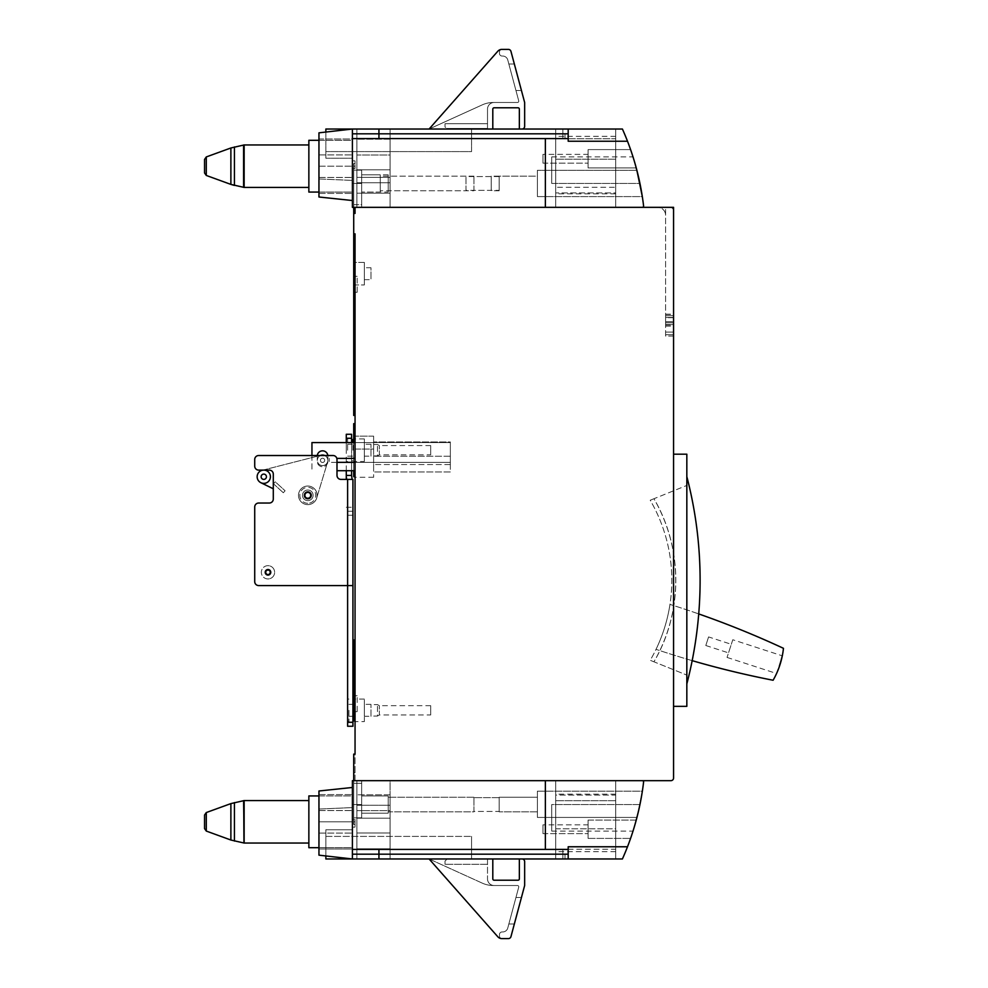 <?xml version="1.0" encoding="UTF-8"?>
<svg xmlns="http://www.w3.org/2000/svg" width="988" height="988" viewBox="0 0 988 988"><rect width="100%" height="100%" fill="white"/><g stroke="black" fill="none" stroke-linecap="round" stroke-linejoin="round"><path stroke-width="0.74" stroke-dasharray="4.94 3.71" d="M378.935 849.421L378.935 854.188L568.186 854.188L352.395 854.188L352.395 849.421L568.186 849.421L568.186 854.188L471.572 854.188L568.186 854.188L565 854.188L568.186 854.188L568.186 849.421L352.395 849.421L352.395 780.668L353.716 780.668L352.395 780.668L353.716 780.668L353.716 804.553L352.395 804.553L353.716 804.553L353.716 819.497L352.395 819.497L352.395 827.117L352.395 819.497L353.716 819.497L353.716 780.668L352.395 780.668L353.716 780.668L353.716 804.553L352.395 804.553L352.395 827.117L352.395 780.668L352.395 819.497L352.395 780.668L352.395 804.553L353.716 804.553L353.716 780.668L545.364 780.668L545.364 849.421L545.364 780.668L545.364 849.421L568.186 849.421L568.186 846.765L568.186 858.967L562.876 858.967L568.186 858.967L565 858.967L568.186 858.967L568.186 846.765L568.186 858.967L568.186 846.765L568.186 858.967L568.186 846.765L627.504 846.765A265.439 265.439 0 0 0 643.583 782.15A1.321 1.321 0 0 0 642.262 780.668L545.364 780.668L642.262 780.668M355.05 276.801L353.716 276.801L353.716 233.872L355.05 233.872L355.05 780.668L353.716 780.668L670.914 780.668A2.655 2.655 0 0 0 673.569 778.013L673.569 209.987A2.655 2.655 0 0 0 670.914 207.332L665.603 207.332L665.603 336.068L673.569 336.068L673.569 209.987A2.655 2.655 0 0 0 670.914 207.332L355.05 207.332L545.364 207.332L545.364 138.579L545.364 207.332L642.262 207.332A1.321 1.321 0 0 0 643.583 205.85A265.439 265.439 0 0 0 622.415 129.033L522.01 129.033L568.186 129.033L568.186 141.235L568.186 138.579L565 138.579L568.186 138.579L568.186 133.812L471.572 133.812L568.186 133.812L471.572 133.812L568.186 133.812L568.186 138.579L352.395 138.579L352.395 207.332L352.395 160.883L352.395 207.332L352.395 160.883L352.395 207.332L353.716 207.332L353.716 170.171L353.716 213.433L353.716 168.503L353.716 207.332L353.716 204.677L353.716 207.332L355.05 207.332L355.05 213.433L355.05 207.332L355.05 213.433L355.05 207.332L355.05 213.433L353.716 213.433L353.716 207.332L355.05 207.332L352.395 207.332L361.682 207.332L353.716 207.332L361.682 207.332L361.682 204.677L361.682 207.332L353.716 207.332M545.364 138.579L471.572 138.579L565 138.579L471.572 138.579L471.572 129.033L487.504 129.033L325.855 129.033L352.395 129.033L352.395 200.527L352.395 129.033L352.395 193.401L352.395 129.033L352.395 177.457L352.395 129.033L352.395 138.579L545.364 138.579L545.364 207.332L642.262 207.332M502.102 49.4L501.842 49.4A5.311 5.311 0 0 0 497.853 51.191L429.101 129.033L482.268 104.864A26.54 26.54 0 0 1 493.247 102.493A26.54 26.54 0 0 0 482.268 104.864A26.54 26.54 0 0 1 493.247 102.493L494.136 102.493A6.632 6.632 0 0 0 487.504 109.125A6.632 6.632 0 0 1 494.136 102.493L493.247 102.493L494.136 102.493A6.632 6.632 0 0 0 487.504 109.125A6.632 6.632 0 0 1 494.136 102.493A6.632 6.632 0 0 0 487.504 109.125A6.632 6.632 0 0 1 494.136 102.493A6.632 6.632 0 0 0 487.504 109.125A6.632 6.632 0 0 1 494.136 102.493L517.428 102.493A1.321 1.321 0 0 0 518.712 100.813L507.77 59.972A5.311 5.311 0 0 0 502.645 56.032L502.645 56.032A5.311 5.311 0 0 1 507.77 59.972L518.712 100.813A1.321 1.321 0 0 1 517.428 102.493L494.136 102.493L517.428 102.493A1.321 1.321 0 0 0 518.712 100.813L507.77 59.972A5.311 5.311 0 0 0 502.645 56.032L502.645 56.032A5.311 5.311 0 0 1 507.77 59.972L518.712 100.813A1.321 1.321 0 0 1 517.428 102.493L494.136 102.493L517.428 102.493A1.321 1.321 0 0 0 518.712 100.813L507.77 59.972A5.311 5.311 0 0 0 502.645 56.032L502.102 56.032A2.655 2.655 0 0 1 499.446 53.377A2.655 2.655 0 0 0 502.102 56.032A2.655 2.655 0 0 1 499.446 53.377A2.655 2.655 0 0 0 502.102 56.032A2.655 2.655 0 0 1 499.446 53.377L499.446 52.055L499.446 53.377A2.655 2.655 0 0 0 502.102 56.032L502.645 56.032A5.311 5.311 0 0 1 507.77 59.972L518.712 100.813A1.321 1.321 0 0 1 517.428 102.493L493.247 102.493A26.54 26.54 0 0 0 482.268 104.864L429.101 129.033L522.01 129.033A2.655 2.655 0 0 0 524.653 126.378L524.653 102.493L510.957 51.364A2.655 2.655 0 0 0 508.4 49.4L502.102 49.4A2.655 2.655 0 0 0 499.446 52.055A2.655 2.655 0 0 1 502.102 49.4A2.655 2.655 0 0 0 499.446 52.055A2.655 2.655 0 0 1 502.102 49.4A2.655 2.655 0 0 0 499.446 52.055A2.655 2.655 0 0 1 502.102 49.4L501.842 49.4A5.311 5.311 0 0 0 497.853 51.191L429.101 129.033L487.504 128.502L446.625 128.502L487.504 128.502L446.625 128.502L487.504 128.502L471.572 129.033L471.572 138.579L568.186 138.579L378.935 138.579L378.935 133.812L568.186 133.812L378.935 133.812L568.186 133.812L568.186 129.033L622.415 129.033A265.439 265.439 0 0 1 627.504 141.235A265.439 265.439 0 0 0 622.415 129.033A265.439 265.439 0 0 1 627.504 141.235L568.186 141.235L627.504 141.235A265.439 265.439 0 0 0 622.415 129.033L568.186 129.033L568.186 141.235L568.186 129.033L568.186 141.235L568.186 129.033L622.415 129.033L352.395 129.033L352.395 158.228L352.395 129.033L352.395 158.228L352.395 129.033L325.855 129.033L352.395 129.033L318.951 132.837L318.951 166.194L352.395 166.194L318.951 166.194L318.951 132.837L318.951 178.952L352.395 180.409L318.951 178.952L318.951 132.837L318.951 197.007L318.951 138.987L318.951 197.007L352.395 200.527M336.994 462.347L329.202 462.347L329.202 458.37L329.202 462.347L329.202 458.37L329.202 462.347L450.343 462.347L450.343 470.708L450.343 442.575L450.343 462.347L355.05 462.347M450.343 464.545L450.343 456.246L450.343 464.545L373.625 464.545L373.625 471.968L373.625 441.969L373.625 464.545L450.343 464.545M450.343 441.969L450.343 456.246L450.343 441.969L373.625 441.969L450.343 441.969M501.842 49.4A5.311 5.311 0 0 0 497.853 51.191A5.311 5.311 0 0 1 501.842 49.4A5.311 5.311 0 0 0 497.853 51.191A5.311 5.311 0 0 1 501.842 49.4A5.311 5.311 0 0 0 497.853 51.191L429.101 129.033L487.504 129.033L487.504 109.125A6.632 6.632 0 0 1 494.136 102.493A6.632 6.632 0 0 0 487.504 109.125L487.504 123.722L445.032 123.722L487.504 123.722L445.032 123.722L487.504 123.722L487.504 109.125L487.504 129.033L519.355 129.033L487.504 129.033L492.802 129.033L492.802 109.125A1.321 1.321 0 0 1 494.136 107.791L518.021 107.791A1.321 1.321 0 0 1 519.355 109.125L519.355 129.033L429.101 129.033L492.802 129.033M445.032 126.909L445.032 123.722L445.032 126.909L445.032 123.722L445.032 126.909L446.625 128.502L445.032 126.909M390.087 129.033L356.903 129.033L356.903 207.332L356.903 129.033L356.903 207.332L356.903 129.033L390.087 129.033L356.903 129.033L390.087 129.033L356.903 129.033L390.087 129.033L390.087 169.812L356.903 169.812L356.903 207.332L356.903 169.812L390.087 169.812L390.087 129.033L390.087 182.743L356.903 182.743L390.087 182.743L390.087 207.332L356.903 207.332L390.087 207.332L390.087 169.812L356.903 169.812L390.087 169.812L390.087 129.033L390.087 182.743L356.903 182.743L390.087 182.743L390.087 207.332L356.903 207.332L390.087 207.332L390.087 169.812L356.903 169.812L390.087 169.812L390.087 129.033M615.697 129.033L555.713 129.033L555.713 207.332L555.713 129.033L555.713 207.332L555.713 129.033L555.713 207.332L555.713 129.033L615.697 129.033L555.713 129.033L615.697 129.033L555.713 129.033L615.697 129.033L615.697 207.332L555.713 207.332L615.697 207.332L615.697 129.033L615.697 207.332L555.713 207.332L615.697 207.332L615.697 129.033L615.697 207.332L555.713 207.332L615.697 207.332L615.697 129.033M429.101 129.033L487.504 129.033L487.504 109.125L487.504 129.033L429.101 129.033L487.504 129.033L429.101 129.033L482.268 104.864L429.101 129.033L497.853 51.191L429.101 129.033L497.853 51.191L429.101 129.033L487.504 129.033L429.101 129.033L487.504 129.033L487.504 109.125L487.504 129.033L325.855 129.033L325.855 158.228L352.395 158.228L325.855 158.228L325.855 129.033L325.855 158.228L352.395 158.228L325.855 158.228L325.855 132.059M515.958 90.538L508.845 63.998L515.958 90.538L508.845 63.998L515.958 90.538L508.845 63.998L515.958 90.538L521.454 90.538L514.34 63.998L521.454 90.538L514.34 63.998L521.454 90.538L514.34 63.998L521.454 90.538L515.958 90.538L521.454 90.538M471.572 129.033L325.855 129.033L471.572 129.033L471.572 151.596L325.855 151.596L471.572 151.596L471.572 129.033L471.572 151.596L325.855 151.596L471.572 151.596L471.572 129.033M519.355 129.033L522.01 129.033M318.951 192.067L352.395 192.067L308.861 192.067L308.861 140.308L308.861 192.067L308.861 140.308L308.861 192.067L308.861 140.308L352.395 140.308L352.395 192.067L352.395 140.308L352.395 192.067L352.395 140.308L352.395 192.067L352.395 140.308L318.951 140.308M352.395 138.987L352.395 154.918L352.395 138.987L318.951 138.987L318.951 154.918L318.951 138.987L352.395 138.987M318.951 847.692L352.395 847.692L308.861 847.692L308.861 795.933L308.861 847.692L308.861 795.933L308.861 847.692L308.861 795.933L352.395 795.933L352.395 847.692L352.395 795.933L352.395 847.692L352.395 795.933L352.395 847.692L352.395 795.933L318.951 795.933M325.855 855.941L325.855 829.772L325.855 858.967L325.855 836.404L471.572 836.404L325.855 836.404L325.855 858.967L325.855 836.404L471.572 836.404L325.855 836.404L325.855 858.967L471.572 858.967L325.855 858.967L471.572 858.967L471.572 836.404L471.572 858.967L471.572 836.404L471.572 858.967L487.504 858.967L325.855 858.967L352.395 858.967L352.395 787.473L352.395 858.967L352.395 794.599L352.395 858.967L352.395 810.543L352.395 858.967L352.395 829.772L352.395 858.967L352.395 829.772L352.395 858.967L352.395 854.188L378.935 854.188L352.395 854.188M352.395 787.473L318.951 790.993L318.951 849.013L318.951 809.049L318.951 833.082L318.951 821.806L352.395 821.806L318.951 821.806L318.951 849.013L352.395 849.013L352.395 833.082L352.395 849.013L318.951 849.013L318.951 790.993L318.951 855.163L318.951 809.049L352.395 807.591L318.951 809.049L318.951 855.163L318.951 821.806L318.951 855.163L352.395 858.967L325.855 858.967L622.415 858.967A265.439 265.439 0 0 0 627.504 846.765A265.439 265.439 0 0 1 622.415 858.967A265.439 265.439 0 0 0 627.504 846.765A265.439 265.439 0 0 1 622.415 858.967A265.439 265.439 0 0 0 627.504 846.765L568.186 846.765L627.504 846.765M492.802 858.967L519.355 858.967L519.355 878.875A1.321 1.321 0 0 1 518.021 880.209L494.136 880.209A1.321 1.321 0 0 1 492.802 878.875L492.802 858.967L429.101 858.967L487.504 858.967L487.504 878.875L487.504 858.967L492.802 858.967L429.101 858.967L487.504 858.967L429.101 858.967L487.504 858.967L487.504 878.875L487.504 858.967L429.101 858.967L487.504 858.967L487.504 878.875L487.504 864.278L445.032 864.278L487.504 864.278L445.032 864.278L487.504 864.278L487.504 878.875L487.504 858.967L429.101 858.967L519.355 858.967L429.101 858.967L497.853 936.809A5.311 5.311 0 0 0 501.842 938.6L502.102 938.6A2.655 2.655 0 0 1 499.446 935.945A2.655 2.655 0 0 0 502.102 938.6A2.655 2.655 0 0 1 499.446 935.945A2.655 2.655 0 0 0 502.102 938.6A2.655 2.655 0 0 1 499.446 935.945A2.655 2.655 0 0 0 502.102 938.6L508.4 938.6A2.655 2.655 0 0 0 510.957 936.636L524.653 885.507L524.653 861.622A2.655 2.655 0 0 0 522.01 858.967L429.101 858.967L482.268 883.136A26.54 26.54 0 0 0 493.247 885.507L517.428 885.507A1.321 1.321 0 0 1 518.712 887.187L507.77 928.028A5.311 5.311 0 0 1 502.645 931.968L502.102 931.968A2.655 2.655 0 0 0 499.446 934.623L499.446 935.945L499.446 934.623A2.655 2.655 0 0 1 502.102 931.968A2.655 2.655 0 0 0 499.446 934.623A2.655 2.655 0 0 1 502.102 931.968A2.655 2.655 0 0 0 499.446 934.623A2.655 2.655 0 0 1 502.102 931.968L502.645 931.968A5.311 5.311 0 0 0 507.77 928.028L518.712 887.187A1.321 1.321 0 0 0 517.428 885.507L494.136 885.507L517.428 885.507A1.321 1.321 0 0 1 518.712 887.187A1.321 1.321 0 0 0 517.428 885.507L494.136 885.507A6.632 6.632 0 0 1 487.504 878.875A6.632 6.632 0 0 0 494.136 885.507A6.632 6.632 0 0 1 487.504 878.875A6.632 6.632 0 0 0 494.136 885.507A6.632 6.632 0 0 1 487.504 878.875A6.632 6.632 0 0 0 494.136 885.507L493.247 885.507L494.136 885.507A6.632 6.632 0 0 1 487.504 878.875A6.632 6.632 0 0 0 494.136 885.507A6.632 6.632 0 0 1 487.504 878.875A6.632 6.632 0 0 0 494.136 885.507L493.247 885.507A26.54 26.54 0 0 1 482.268 883.136A26.54 26.54 0 0 0 493.247 885.507A26.54 26.54 0 0 1 482.268 883.136L429.101 858.967L497.853 936.809A5.311 5.311 0 0 0 501.842 938.6L502.102 938.6M445.032 861.091L446.625 859.498L445.032 861.091L446.625 859.498L445.032 861.091L445.032 864.278L445.032 861.091M390.087 858.967L356.903 858.967L356.903 780.668L356.903 858.967L356.903 780.668L356.903 858.967L390.087 858.967L356.903 858.967L390.087 858.967L356.903 858.967L390.087 858.967L390.087 818.188L356.903 818.188L356.903 780.668L356.903 818.188L390.087 818.188L390.087 858.967L390.087 805.257L356.903 805.257L390.087 805.257L390.087 780.668L356.903 780.668L390.087 780.668L390.087 818.188L356.903 818.188L390.087 818.188L390.087 858.967L390.087 805.257L356.903 805.257L390.087 805.257L390.087 780.668L356.903 780.668L390.087 780.668L390.087 818.188L356.903 818.188L390.087 818.188L390.087 858.967M615.697 858.967L555.713 858.967L555.713 780.668L555.713 858.967L555.713 780.668L555.713 858.967L555.713 780.668L555.713 858.967L615.697 858.967L555.713 858.967L615.697 858.967L555.713 858.967L615.697 858.967L615.697 780.668L555.713 780.668L615.697 780.668L615.697 858.967L615.697 780.668L555.713 780.668L615.697 780.668L615.697 858.967L615.697 780.668L555.713 780.668L615.697 780.668L615.697 858.967M522.01 858.967L519.355 858.967M515.958 897.462L508.845 924.002L515.958 897.462L508.845 924.002L515.958 897.462L508.845 924.002L515.958 897.462L521.454 897.462L514.34 924.002L521.454 897.462L514.34 924.002L521.454 897.462L514.34 924.002L521.454 897.462L515.958 897.462L521.454 897.462M518.712 887.187L507.77 928.028L518.712 887.187A1.321 1.321 0 0 0 517.428 885.507A1.321 1.321 0 0 1 518.712 887.187L507.77 928.028A5.311 5.311 0 0 1 502.645 931.968A5.311 5.311 0 0 0 507.77 928.028L518.712 887.187M502.645 931.968L502.645 931.968A5.311 5.311 0 0 0 507.77 928.028A5.311 5.311 0 0 1 502.645 931.968L502.645 931.968M692.18 660.651A925.633 925.633 0 0 1 656.032 649.338A925.633 925.633 0 0 0 773.098 680.25A81.288 81.288 0 0 0 783.459 648.313A926.88 926.88 0 0 0 669.975 604.409A159.019 159.019 0 0 1 656.032 649.338A159.019 159.019 0 0 0 669.975 604.409A926.88 926.88 0 0 1 698.726 613.931M779.94 664.813L776.568 673.495L782.298 655.822L732.787 639.755L727.045 657.428L732.787 639.755M686.833 706.346L686.833 454.184L673.569 454.184L673.569 706.346L686.833 706.346M686.833 683.918L686.833 476.611L686.833 683.918A411.416 411.416 0 0 0 686.833 476.611A411.416 411.416 0 0 1 686.833 683.918A411.416 411.416 0 0 0 686.833 476.611M653.945 498.73L650.215 500.237A159.019 159.019 0 0 1 650.215 660.293L653.945 661.799A163.008 163.008 0 0 0 653.945 498.73L650.215 500.237A159.019 159.019 0 0 1 650.215 660.293L653.945 661.799A163.008 163.008 0 0 0 653.945 498.73L686.833 485.441L653.945 498.73C683.029 548.007 682.955 612.696 653.945 661.799L686.833 675.088L653.945 661.799C683.029 612.523 682.955 547.834 653.945 498.73M373.625 436.14L373.625 449.083L373.625 436.14L355.05 436.14L355.05 449.083L355.05 436.14L373.625 436.14M373.625 449.083L373.625 477.278L373.625 449.083L355.05 449.083L355.05 477.278L355.05 449.083L373.625 449.083M355.05 423.654L355.05 476.747L355.05 423.654M355.05 696.182L353.716 696.182L353.716 639.989L355.05 639.989L355.05 719.622L355.05 639.989L355.05 719.622L355.05 639.989L353.716 639.989L353.716 719.622L353.716 711.199L355.05 711.656L355.05 695.725L355.05 711.199M353.716 780.668L353.716 772.702L355.05 772.702L353.716 772.702L353.716 754.128L355.05 754.128L353.716 754.128L353.716 780.668L361.682 780.668L353.716 780.668L361.682 780.668L361.682 817.829L361.682 780.668L361.682 804.553L361.682 780.668L353.716 780.668L353.716 817.829L353.716 772.702L355.05 772.702L353.716 772.702L353.716 819.497L352.395 819.497L353.716 819.497L353.716 772.702L355.05 772.702L353.716 772.702L353.716 780.668L355.05 780.668L355.05 754.128L353.716 754.128L353.716 780.668L545.364 780.668M355.05 291.818L355.05 415.429L355.05 291.818L353.716 291.818L353.716 415.429L353.716 368.191L353.716 415.429L353.716 368.191L353.716 415.429L355.05 415.429M355.05 721.611L355.05 699.047L355.05 721.611L364.337 721.611L364.337 699.047L364.337 721.611M353.716 262.413L353.716 284.976L353.716 262.413L353.716 284.976L353.716 262.413L364.337 262.413L364.337 284.976L364.337 262.413L364.337 284.976L364.337 262.413L353.716 262.413M353.716 276.801L353.716 291.818M353.716 166.206L353.716 183.447L353.716 163.539L353.716 166.206L355.05 166.206L355.05 160.883L355.05 168.503L355.05 163.539L355.05 166.206L353.716 166.206M353.716 233.872L355.05 233.872L353.716 233.872L353.716 213.433L355.05 213.433L353.716 213.433M353.716 204.677L353.716 170.171L353.716 204.677L361.682 204.677L361.682 170.171L361.682 207.332L361.682 170.171L361.682 204.677L353.716 204.677M355.05 719.622L353.716 719.622L355.05 719.622L353.716 719.622L355.05 719.622L353.716 719.622L353.716 639.989L353.716 719.622L353.716 639.989L355.05 639.989M352.395 183.447L353.716 183.447L352.395 183.447M352.395 168.503L355.05 168.503L355.05 160.883L355.05 168.503L352.395 168.503M355.05 819.497L355.05 827.117L355.05 819.497L355.05 827.117L355.05 819.497L353.716 819.497L355.05 819.497M565 854.188L565 858.967L565 854.188M565 138.579L565 133.812L565 138.579M378.935 858.967L378.935 854.188L568.186 854.188L471.572 854.188L568.186 854.188L568.186 858.967M562.876 854.188L562.876 858.967L562.876 854.188L471.572 854.188L568.186 854.188L562.876 854.188L562.876 849.421L471.572 849.421L562.876 849.421L562.876 854.188M636.247 820.089L630.579 838.404L636.247 820.089L630.579 838.404L636.247 820.089L588.095 820.089L588.095 838.404L588.095 820.089L588.095 838.404L588.095 820.089L636.247 820.089M642.361 791.153L636.951 817.434L642.361 791.153L636.951 817.434L642.361 791.153L537.398 791.153L537.398 817.434L537.398 791.153L537.398 817.434L537.398 791.153L642.361 791.153M639.952 804.553L633.012 831.106L639.952 804.553L633.012 831.106L639.952 804.553L633.012 831.106L639.952 804.553L551.736 804.553L551.736 831.106L551.736 804.553L551.736 831.106L551.736 804.553L639.952 804.553L551.736 804.553L551.736 831.106L551.736 804.553M673.569 454.184L673.569 706.346M673.569 336.068L665.603 336.068L665.603 207.332L673.569 207.332L673.569 334.734L665.603 334.734L673.569 334.734L673.569 332.091L673.569 334.734L665.603 334.734L673.569 334.734L673.569 209.987A2.655 2.655 0 0 0 670.914 207.332L657.638 207.332A7.966 7.966 0 0 1 665.603 215.298A7.966 7.966 0 0 0 657.638 207.332M355.05 207.332L545.364 207.332M630.579 149.596L636.247 167.911L630.579 149.596L636.247 167.911L630.579 149.596L588.095 149.596L588.095 167.911L588.095 149.596L588.095 167.911L588.095 149.596L630.579 149.596M551.736 183.447L639.952 183.447L551.736 183.447L551.736 156.894L551.736 183.447L551.736 156.894L551.736 183.447L551.736 156.894L551.736 183.447L639.952 183.447L636.877 170.307L537.398 170.307L636.877 170.307L642.324 196.587L537.398 196.587L537.398 170.307L537.398 196.587L537.398 170.307L537.398 196.587L642.324 196.587L636.877 170.307L639.952 183.447L633.012 156.894L639.952 183.447L633.012 156.894L639.952 183.447L633.012 156.894L636.865 170.232M352.395 849.421L545.364 849.421M378.935 129.033L378.935 133.812L352.395 133.812M378.935 138.579L352.395 138.579M471.572 138.579L471.572 133.812L471.572 138.579M471.572 133.812L562.876 133.812L562.876 129.033L562.876 133.812L471.572 133.812L568.186 133.812L562.876 133.812L562.876 129.033L562.876 133.812L471.572 133.812M568.186 133.812L568.186 129.033L568.186 133.812L568.186 129.033L568.186 133.812L562.876 133.812L568.186 133.812L568.186 138.579M562.876 138.579L562.876 133.812L562.876 138.579M568.186 849.421L562.876 849.421L568.186 849.421L568.186 854.188M627.504 141.235L568.186 141.235L627.504 141.235L568.186 141.235L627.504 141.235L568.186 141.235L568.186 129.033M551.736 156.894L633.012 156.894M499.175 176.148L499.175 190.746L499.175 176.148L537.398 176.148L537.398 190.746L537.398 176.148L537.398 190.746L537.398 176.148L491.209 176.148L491.209 190.746L491.209 176.148M537.398 797.254L537.398 811.852L537.398 797.254L537.398 811.852L537.398 797.254L499.175 797.254L499.175 811.852L499.175 797.254L499.175 811.852L499.175 797.254L537.398 797.254M588.095 154.375L588.095 163.144L588.095 154.375L588.095 163.144L588.095 154.375L542.968 154.375L542.968 163.144L542.968 154.375L588.095 154.375M588.095 824.856L588.095 833.625L588.095 824.856L588.095 833.625L588.095 824.856L542.968 824.856L542.968 833.625L542.968 824.856L588.095 824.856M542.968 824.856L542.968 833.625L542.968 824.856M542.968 154.375L542.968 163.144L542.968 154.375M555.713 187.275L555.713 136.307L555.713 187.275L615.697 187.275L615.697 192.944L615.697 159.179L615.697 193.833L615.697 136.307L615.697 187.275L555.713 187.275M555.713 138.777L555.713 159.179L555.713 136.307L555.713 138.777L615.697 138.777L615.697 136.307L615.697 159.179L615.697 136.307L615.697 138.777L555.713 138.777M555.713 192.944L555.713 193.833L555.713 192.944L615.697 192.944L615.697 193.833L615.697 192.944L555.713 192.944M555.713 828.821L555.713 794.167L555.713 828.821L615.697 828.821L615.697 849.223L615.697 800.725L615.697 851.693L615.697 794.167L615.697 828.821L555.713 828.821M555.713 795.056L555.713 800.725L555.713 794.167L555.713 795.056L615.697 795.056L615.697 794.167L615.697 800.725L615.697 794.167L615.697 795.056L555.713 795.056M555.713 849.223L555.713 851.693L555.713 849.223L615.697 849.223L615.697 851.693L615.697 849.223L555.713 849.223M390.087 193.166L356.903 193.166L356.903 139.209L356.903 193.166L390.087 193.166L390.087 177.358L390.087 193.166L356.903 193.166L390.087 193.166L390.087 177.358L356.903 177.358L356.903 139.209L356.903 177.358L390.087 177.358L390.087 155.017L390.087 193.166L356.903 193.166L390.087 193.166L390.087 177.358L356.903 177.358L390.087 177.358L390.087 155.017L356.903 155.017L356.903 139.209L356.903 155.017L390.087 155.017L390.087 139.209L390.087 193.166M390.087 139.209L356.903 139.209L390.087 139.209L390.087 155.017L356.903 155.017L390.087 155.017L390.087 139.209L356.903 139.209L390.087 139.209L390.087 177.358L356.903 177.358L390.087 177.358L390.087 155.017L356.903 155.017L390.087 155.017L390.087 139.209L356.903 139.209L390.087 139.209M390.087 182.743L356.903 182.743L390.087 182.743L390.087 207.332L356.903 207.332L390.087 207.332L390.087 182.743M390.087 848.791L356.903 848.791L356.903 794.834L356.903 848.791L390.087 848.791L390.087 832.983L390.087 848.791L356.903 848.791L390.087 848.791L390.087 832.983L356.903 832.983L356.903 794.834L356.903 832.983L390.087 832.983L390.087 810.642L390.087 848.791L356.903 848.791L390.087 848.791L390.087 832.983L356.903 832.983L390.087 832.983L390.087 810.642L356.903 810.642L356.903 794.834L356.903 810.642L390.087 810.642L390.087 794.834L390.087 848.791M390.087 794.834L356.903 794.834L390.087 794.834L390.087 810.642L356.903 810.642L390.087 810.642L390.087 794.834L356.903 794.834L390.087 794.834L390.087 832.983L356.903 832.983L390.087 832.983L390.087 810.642L356.903 810.642L390.087 810.642L390.087 794.834L356.903 794.834L390.087 794.834M390.087 818.188L390.087 805.257L356.903 805.257L390.087 805.257L390.087 780.668L356.903 780.668L390.087 780.668L390.087 818.188M352.395 160.883L355.05 160.883L352.395 160.883M352.395 827.117L355.05 827.117L352.395 827.117M353.716 819.497L353.716 824.461L353.716 819.497M355.05 821.794L353.716 821.794L355.05 821.794M355.05 772.702L353.716 772.702L355.05 772.702M353.716 804.553L353.716 817.829L353.716 804.553L361.682 804.553L361.682 817.829L361.682 804.553L353.716 804.553M355.05 368.191L353.716 368.191L355.05 368.191M353.716 442.575L353.716 470.708M353.716 476.747L353.716 423.654M353.716 461.482L353.716 438.919L353.716 461.482L364.337 461.482L364.337 438.919L364.337 461.482M353.716 696.182L353.716 711.199M357.174 291.818L357.174 276.344L357.174 291.818M357.174 711.199L357.174 695.725L357.174 711.199M388.222 174.814L361.682 174.814L361.682 192.067L361.682 174.814L361.682 192.067L361.682 174.814L380.269 174.814L380.269 192.067L361.682 192.067L388.222 192.067L388.222 174.814L388.222 192.067M361.682 813.186L361.682 795.933L361.682 813.186L361.682 795.933L361.682 813.186L388.222 813.186L388.222 795.933L388.222 813.186L388.222 795.933L388.222 813.186L361.682 813.186M380.269 192.067L380.269 174.814M499.175 190.746L491.209 190.746M491.209 190.351L491.209 176.543L491.209 190.351L466.003 190.351L466.003 176.543L466.003 190.351M466.003 190.746L466.003 176.148L466.003 190.746L380.269 190.746L380.269 176.148L380.269 190.746M537.398 811.852L499.175 811.852L537.398 811.852M499.175 811.457L499.175 797.649L499.175 811.457L473.956 811.457L473.956 797.649L473.956 811.457L473.956 797.649L473.956 811.457L499.175 811.457L499.175 797.649L499.175 811.457M473.956 811.852L473.956 797.254L473.956 811.852L388.222 811.852L388.222 797.254L388.222 811.852L388.222 797.254L388.222 811.852L473.956 811.852L473.956 797.254L473.956 811.852M499.175 190.351L499.175 176.543L499.175 190.351L473.956 190.351L473.956 176.543L473.956 190.351M473.956 190.746L473.956 176.148L473.956 190.746L388.222 190.746L388.222 176.148L388.222 190.746M430.694 714.979L430.694 705.679L430.694 714.979L379.33 714.979L379.33 705.679L379.33 714.979L377.49 716.041L377.49 704.617L377.49 716.041L370.969 716.041L370.969 704.617L370.969 716.041M370.969 716.3L370.969 704.358L370.969 716.3L364.337 716.3L364.337 704.358L364.337 716.3M430.694 454.851L430.694 445.563L430.694 454.851L379.33 454.851L379.33 445.563L379.33 454.851L377.49 455.913L377.49 444.501L377.49 455.913L370.969 455.913L370.969 444.501L370.969 455.913M370.969 456.172L370.969 444.23L370.969 456.172L364.337 456.172L364.337 444.23L364.337 456.172M450.343 471.968L373.625 471.968L450.343 471.968M450.343 456.246L373.625 456.246L450.343 456.246M708.581 636.927L705.803 645.51L708.581 636.927L731.305 644.3L728.527 652.883L731.305 644.3M665.603 332.091L673.569 332.091L665.603 332.091M673.569 322.792L673.569 317.481L673.569 322.792L665.603 322.792L665.603 324.595L673.569 324.595L673.569 326.114L673.569 324.595L665.603 324.595L665.603 322.792L673.569 322.792L665.603 322.792L665.603 317.481L665.603 322.792L673.569 322.792M665.603 317.481L673.569 317.481L673.569 315.691L673.569 317.481L665.603 317.481L665.603 315.691L665.603 317.481L673.569 317.481L665.603 317.481M665.603 315.691L673.569 315.691L673.569 314.172L673.569 315.691L665.603 315.691L665.603 314.172L665.603 315.691M665.603 324.595L665.603 326.114L665.603 324.595M665.603 317.716L665.603 321.693L665.603 314.394L665.603 317.716L673.569 317.716L673.569 325.015L673.569 314.394L673.569 317.716L665.603 317.716M665.603 321.693L665.603 325.015L665.603 321.693L673.569 321.693L665.603 321.693M318.951 154.918L352.395 154.918L318.951 154.918M318.951 166.194L352.395 166.194L318.951 166.194M318.951 193.401L352.395 193.401L318.951 193.401M318.951 177.457L352.395 177.457L318.951 177.457M318.951 821.806L352.395 821.806L318.951 821.806M318.951 833.082L352.395 833.082L318.951 833.082M318.951 810.543L352.395 810.543L318.951 810.543M318.951 794.599L352.395 794.599L318.951 794.599M318.951 849.013L352.395 849.013L318.951 849.013M204.541 828.574L204.541 815.038L206.294 812.544L230.883 803.602L230.883 840.022L230.883 803.602L230.883 840.022L230.883 803.602L243.591 800.638L243.591 842.986L243.591 800.638L243.591 842.986L243.591 800.638L230.883 803.602L206.294 812.544L206.294 831.069L206.294 812.544L206.294 831.069L206.294 812.544L204.541 815.038L204.541 828.574L204.541 815.038M308.861 800.576L308.861 843.048L308.861 800.576L308.861 843.048L308.861 800.576L308.861 843.048L308.861 800.576L244.147 800.576L308.861 800.576M204.541 172.962L204.541 159.426L206.294 156.931L230.883 147.978L230.883 184.398L230.883 147.978L230.883 184.398L230.883 147.978L206.294 156.931L206.294 175.456L206.294 156.931L206.294 175.456L206.294 156.931L204.541 159.426L204.541 172.962L204.541 159.426M308.861 144.952L308.861 187.424L308.861 144.952L308.861 187.424L308.861 144.952L308.861 187.424L308.861 144.952L244.147 144.952L308.861 144.952M234.44 146.965L243.591 145.014L243.591 187.362L243.591 145.014L243.591 187.362L243.591 145.014L234.44 146.965L234.44 185.423L234.44 146.965L234.44 185.423L234.44 146.965L234.44 185.423L243.591 187.362L243.591 145.014M308.861 795.933L352.395 795.933M308.861 140.308L352.395 140.308M497.853 936.809L429.101 858.967L497.853 936.809A5.311 5.311 0 0 0 501.842 938.6A5.311 5.311 0 0 1 497.853 936.809A5.311 5.311 0 0 0 501.842 938.6A5.311 5.311 0 0 1 497.853 936.809A5.311 5.311 0 0 0 501.842 938.6M429.101 858.967L482.268 883.136L429.101 858.967M325.855 829.772L352.395 829.772L325.855 829.772L352.395 829.772L325.855 829.772L325.855 858.967L325.855 829.772M336.994 470.708L355.05 470.708M317.284 455.517A5.311 5.311 0 0 0 317.247 456.11L317.247 461.421A5.311 5.311 0 0 0 322.557 466.731A5.311 5.311 0 0 0 327.868 461.421L327.868 456.11A5.311 5.311 0 0 0 322.557 450.8A5.311 5.311 0 0 0 317.247 456.11L317.247 461.421A5.311 5.311 0 0 0 322.557 466.731A5.311 5.311 0 0 0 327.868 461.421L327.868 456.11A5.311 5.311 0 0 0 327.831 455.517M311.949 455.517L311.949 470.708L311.949 442.575L450.343 442.575L355.05 442.575M355.05 458.37L336.834 458.37M364.337 267.723L364.337 279.666L364.337 267.723L370.969 267.723L370.969 279.666L370.969 267.723L370.969 279.666L370.969 267.723L364.337 267.723L364.337 279.666L364.337 267.723M307.799 504.621A9.287 9.287 0 0 1 299.759 490.678A9.287 9.287 0 0 1 315.851 490.678A9.287 9.287 0 0 1 303.711 503.67A9.287 9.287 0 0 1 299.253 491.703A9.287 9.287 0 0 1 310.973 486.59A9.287 9.287 0 0 1 307.799 504.621A9.287 9.287 0 0 1 299.759 490.678A9.287 9.287 0 0 1 315.851 490.678A9.287 9.287 0 0 1 307.799 504.621A9.287 9.287 0 0 1 299.759 490.678A9.287 9.287 0 0 1 315.851 490.678A9.287 9.287 0 0 1 307.799 504.621M307.799 500.632A5.311 5.311 0 0 1 303.205 492.679A5.311 5.311 0 0 1 312.393 492.679A5.311 5.311 0 0 1 307.799 500.632A5.311 5.311 0 0 0 313.11 495.321A5.311 5.311 0 0 0 307.799 490.023A5.311 5.311 0 0 0 302.489 495.321A5.311 5.311 0 0 0 307.799 500.632A5.311 5.311 0 0 1 303.205 492.679A5.311 5.311 0 0 1 312.393 492.679A5.311 5.311 0 0 1 307.799 500.632A5.311 5.311 0 0 1 303.205 492.679A5.311 5.311 0 0 1 312.393 492.679A5.311 5.311 0 0 1 307.799 500.632M307.799 498.779A3.446 3.446 0 0 1 304.81 493.605A3.446 3.446 0 0 1 310.788 493.605A3.446 3.446 0 0 1 307.799 498.779M267.983 575.09A2.791 2.791 0 0 1 265.574 570.903A2.791 2.791 0 0 1 270.403 570.903A2.791 2.791 0 0 1 267.983 575.09M352.926 710.323L352.926 720.944L352.926 710.323M352.926 722.277L352.926 726.254L347.615 726.254L347.615 722.277L352.926 722.277L352.926 479.402L340.984 479.402A3.977 3.977 0 0 1 336.994 475.426L336.994 459.494A3.977 3.977 0 0 0 333.018 455.517L258.695 455.517A3.977 3.977 0 0 0 254.719 459.494L254.719 466.126A3.977 3.977 0 0 0 258.695 470.115L269.316 470.115A3.977 3.977 0 0 1 273.293 474.092L273.293 499.039A3.977 3.977 0 0 1 269.316 503.028L258.695 503.028A3.977 3.977 0 0 0 254.719 507.005L254.719 581.599A3.977 3.977 0 0 0 258.695 585.575L352.926 585.575M267.983 565.667A6.632 6.632 0 0 0 261.351 572.299A6.632 6.632 0 0 0 267.983 578.943A6.632 6.632 0 0 0 274.627 572.299A6.632 6.632 0 0 0 267.983 565.667M347.615 585.575L347.615 722.277M346.282 450.207L346.282 438.919L346.282 450.207M346.282 470.708L346.282 442.575M351.592 438.264L351.592 434.275L346.282 434.275L346.282 438.264L351.592 438.264L351.592 475.426M346.282 479.402L346.282 438.264M351.592 450.207L351.592 439.586L351.592 450.207M351.592 470.708L351.592 442.575M352.926 511.253L346.282 511.253L352.926 511.253M347.615 710.323L347.615 721.611L347.615 710.323M352.926 442.575L352.926 439.586M352.926 450.207L352.926 444.23L352.926 450.207M347.615 450.207L347.615 438.919L347.615 450.207M354.247 720.944L354.247 719.622M354.247 710.323L354.247 716.3L354.247 710.323M348.937 710.323L348.937 721.611L348.937 710.323M267.983 578.943A6.632 6.632 0 0 1 262.24 568.989A6.632 6.632 0 0 1 273.738 568.989A6.632 6.632 0 0 1 267.983 578.943M322.557 465.595A5.236 5.236 0 0 1 318.025 457.74A5.236 5.236 0 0 1 327.102 457.74A5.236 5.236 0 0 1 322.557 465.595A5.236 5.236 0 0 1 318.025 457.74A5.236 5.236 0 0 1 327.102 457.74A5.236 5.236 0 0 1 322.557 465.595M273.293 488.788L260.869 482.712A6.632 6.632 0 0 0 263.784 483.379A6.632 6.632 0 0 1 258.041 473.425A6.632 6.632 0 0 1 269.526 473.425A6.632 6.632 0 0 1 260.869 482.712M262.141 470.313A6.632 6.632 0 0 1 270.366 475.92A6.632 6.632 0 0 1 263.784 483.379A6.632 6.632 0 0 0 270.366 475.92A6.632 6.632 0 0 0 262.141 470.313L321.248 455.209A5.311 5.311 0 0 1 327.646 461.902L316.691 498.026L327.646 461.902A5.311 5.311 0 0 0 324.731 455.517M307.799 503.287A7.966 7.966 0 0 1 300.908 491.345A7.966 7.966 0 0 1 314.69 491.345A7.966 7.966 0 0 1 307.799 503.287M262.944 470.115L320.087 455.517M322.557 462.483A2.124 2.124 0 0 1 320.717 459.296A2.124 2.124 0 0 1 324.397 459.296A2.124 2.124 0 0 1 322.557 462.483A2.124 2.124 0 0 1 320.717 459.296A2.124 2.124 0 0 1 324.397 459.296A2.124 2.124 0 0 1 322.557 462.483M283.309 492.753L273.503 483.811L275.294 481.848L285.1 490.789L283.309 492.753L273.503 483.811L275.294 481.848L285.1 490.789L283.309 492.753M263.784 479.402A2.655 2.655 0 0 1 261.487 475.426A2.655 2.655 0 0 1 266.081 475.426A2.655 2.655 0 0 1 263.784 479.402A2.655 2.655 0 0 1 261.487 475.426A2.655 2.655 0 0 1 266.081 475.426A2.655 2.655 0 0 1 263.784 479.402A2.655 2.655 0 0 1 261.487 475.426A2.655 2.655 0 0 1 266.081 475.426A2.655 2.655 0 0 1 263.784 479.402M615.697 159.179L555.713 159.179L615.697 159.179M615.697 800.725L555.713 800.725L615.697 800.725M361.682 183.447L353.716 183.447L361.682 183.447M361.682 783.323L353.716 783.323L361.682 783.323M206.294 812.544L206.294 831.069L234.44 841.035L234.44 802.577M244.147 843.048L308.861 843.048L244.147 843.048L244.147 800.576M244.147 187.424L308.861 187.424L244.147 187.424L244.147 144.952M206.294 831.069L230.883 840.022L230.883 803.602M230.883 840.022L243.591 842.986L243.591 800.638M206.294 175.456L230.883 184.398L206.294 175.456L206.294 156.931M230.883 184.398L230.883 147.978M346.282 507.276L351.592 507.276M347.615 515.23L352.926 515.23M318.951 855.163L352.395 858.967M318.951 132.837L352.395 129.033M551.736 831.106L633.012 831.106M537.398 817.434L636.951 817.434L537.398 817.434M588.095 167.911L636.247 167.911L588.095 167.911M588.095 838.404L630.579 838.404L588.095 838.404M542.968 163.144L588.095 163.144L542.968 163.144M542.968 833.625L588.095 833.625L542.968 833.625M615.697 136.307L555.713 136.307M615.697 193.833L555.713 193.833M615.697 794.167L555.713 794.167M615.697 851.693L555.713 851.693M355.05 824.461L353.716 824.461L355.05 824.461M355.05 163.539L353.716 163.539L355.05 163.539M357.174 276.344L353.716 276.344L357.174 276.344M357.174 292.275L353.716 292.275L357.174 292.275M357.174 695.725L355.05 695.725L357.174 695.725M357.174 711.656L355.05 711.656L357.174 711.656M361.682 170.171L353.716 170.171L361.682 170.171M361.682 817.829L353.716 817.829L361.682 817.829M491.209 176.543L466.003 176.543M466.003 176.148L380.269 176.148M499.175 797.649L473.956 797.649L499.175 797.649M473.956 797.254L388.222 797.254L473.956 797.254M388.222 795.933L361.682 795.933L388.222 795.933M499.175 176.543L473.956 176.543M473.956 176.148L388.222 176.148M430.694 705.679L379.33 705.679L377.49 704.617L370.969 704.617M370.969 704.358L364.337 704.358M364.337 699.047L355.05 699.047M430.694 445.563L379.33 445.563L377.49 444.501L370.969 444.501M370.969 444.23L364.337 444.23M364.337 438.919L353.716 438.919M373.625 477.278L355.05 477.278M727.045 657.428L776.568 673.495M705.803 645.51L728.527 652.883M665.603 314.172L673.569 314.172M665.603 326.114L673.569 326.114M665.603 325.015L673.569 325.015M665.603 314.394L673.569 314.394M234.44 841.035L243.591 842.986M308.861 847.692L352.395 847.692M234.44 185.423L243.591 187.362M308.861 192.067L352.395 192.067M508.845 924.002L514.34 924.002M508.845 63.998L514.34 63.998M353.716 284.976L364.337 284.976L353.716 284.976M364.337 279.666L370.969 279.666L364.337 279.666M351.592 460.816L352.926 460.816M346.282 461.482L347.615 461.482M346.282 438.919L347.615 438.919M347.615 456.172L352.926 456.172M347.615 444.23L352.926 444.23M347.615 721.611L348.937 721.611M347.615 699.047L348.937 699.047M348.937 716.3L354.247 716.3M348.937 704.358L354.247 704.358"/><path stroke-width="1.48" d="M545.364 780.668L545.364 849.421L352.395 849.421L352.395 780.668L670.914 780.668A2.655 2.655 0 0 0 673.569 778.013L673.569 209.987A2.655 2.655 0 0 0 670.914 207.332L355.05 207.332L355.05 213.433L353.716 213.433L353.716 415.429L355.05 415.429M642.262 780.668A1.321 1.321 0 0 1 643.583 782.15A265.439 265.439 0 0 1 627.504 846.765L568.186 846.765L568.186 849.421L545.364 849.421M355.05 207.332L352.395 207.332L352.395 138.579L568.186 138.579L568.186 133.812L352.395 133.812L352.395 129.033L325.855 129.033L325.855 132.059M545.364 138.579L545.364 207.332M642.262 207.332A1.321 1.321 0 0 0 643.583 205.85A265.439 265.439 0 0 0 627.504 141.235L568.186 141.235L568.186 138.579M627.504 141.235A265.439 265.439 0 0 0 622.415 129.033L352.395 129.033L318.951 132.837L318.951 197.007L352.395 200.527M352.395 138.579L352.395 133.812M627.504 846.765A265.439 265.439 0 0 1 622.415 858.967L352.395 858.967L352.395 849.421M325.855 855.941L325.855 858.967L352.395 858.967L318.951 855.163L318.951 790.993L352.395 787.473M692.18 660.651A925.633 925.633 0 0 0 773.098 680.25A81.288 81.288 0 0 0 783.459 648.313A926.88 926.88 0 0 0 698.726 613.931M782.298 655.822L779.94 664.813M673.569 706.346L686.833 706.346L686.833 454.184L673.569 454.184M353.716 233.872L355.05 233.872L355.05 754.128L353.716 754.128L353.716 780.668M353.716 207.332L353.716 213.433M355.05 711.199L353.716 711.199L353.716 719.622L355.05 719.622M355.05 696.182L353.716 696.182L353.716 639.989L355.05 639.989M355.05 291.818L353.716 291.818M355.05 276.801L353.716 276.801M568.186 849.421L568.186 858.967M568.186 854.188L352.395 854.188M673.569 336.068L673.569 207.332L657.638 207.332M639.952 183.447L642.324 196.587L636.865 170.232M568.186 133.812L568.186 129.033M355.05 423.654L353.716 423.654L353.716 442.575M353.716 470.708L353.716 476.747L355.05 476.747M353.716 711.199L353.716 696.182M686.833 683.918A411.416 411.416 0 0 0 686.833 476.611M206.294 812.544L206.294 831.069L204.541 828.574L204.541 815.038L204.541 828.574L204.541 815.038L206.294 812.544L230.883 803.602L230.883 840.022L244.147 843.048L308.861 843.048M308.861 800.576L244.147 800.576L230.883 803.602M318.951 795.933L308.861 795.933L308.861 847.692L318.951 847.692M206.294 156.931L206.294 175.456L204.541 172.962L204.541 159.426L204.541 172.962L204.541 159.426L206.294 156.931L230.883 147.978L230.883 184.398L244.147 187.424L308.861 187.424M230.883 147.978L244.147 144.952L308.861 144.952M318.951 140.308L308.861 140.308L308.861 192.067L318.951 192.067M244.147 144.952L244.147 187.424M497.853 936.809L429.101 858.967L497.853 936.809A5.311 5.311 0 0 0 501.842 938.6L508.4 938.6A2.655 2.655 0 0 0 510.957 936.636L524.653 885.507L524.653 861.622A2.655 2.655 0 0 0 522.01 858.967M519.355 858.967L519.355 878.875A1.321 1.321 0 0 1 518.021 880.209L494.136 880.209A1.321 1.321 0 0 1 492.802 878.875L492.802 858.967M502.102 49.4L501.842 49.4A5.311 5.311 0 0 0 497.853 51.191L429.101 129.033M522.01 129.033A2.655 2.655 0 0 0 524.653 126.378L524.653 102.493L510.957 51.364A2.655 2.655 0 0 0 508.4 49.4L501.842 49.4M492.802 129.033L492.802 109.125A1.321 1.321 0 0 1 494.136 107.791L518.021 107.791A1.321 1.321 0 0 1 519.355 109.125L519.355 129.033M355.05 470.708L336.994 470.708M355.05 442.575L311.949 442.575L311.949 455.517M327.831 455.517A5.311 5.311 0 0 0 317.284 455.517M355.05 458.37L336.834 458.37M355.05 462.347L336.994 462.347M347.615 479.402L347.615 585.575L258.695 585.575A3.977 3.977 0 0 1 254.719 581.599L254.719 507.005A3.977 3.977 0 0 1 258.695 503.028L269.316 503.028A3.977 3.977 0 0 0 273.293 499.039L273.293 474.092A3.977 3.977 0 0 0 269.316 470.115L258.695 470.115A3.977 3.977 0 0 1 254.719 466.126L254.719 459.494A3.977 3.977 0 0 1 258.695 455.517L333.018 455.517A3.977 3.977 0 0 1 336.994 459.494L336.994 475.426A3.977 3.977 0 0 0 340.984 479.402L352.926 479.402L352.926 726.254L347.615 726.254L347.615 585.575L352.926 585.575M346.282 479.402L346.282 470.708M346.282 442.575L346.282 434.275L351.592 434.275L351.592 442.575M346.282 475.426L351.592 475.426L351.592 470.708M351.592 475.426L352.099 479.402M346.739 479.402L346.282 477.006M351.592 439.586L352.926 439.586L352.926 442.575M354.247 719.622L354.247 720.944L352.926 720.944M267.983 575.09A2.791 2.791 0 0 1 265.574 570.903A2.791 2.791 0 0 1 270.403 570.903A2.791 2.791 0 0 1 267.983 575.09M267.983 574.559A2.26 2.26 0 0 1 266.031 571.175A2.26 2.26 0 0 1 269.934 571.175A2.26 2.26 0 0 1 267.983 574.559M307.799 498.779A3.446 3.446 0 0 1 304.81 493.605A3.446 3.446 0 0 1 310.788 493.605A3.446 3.446 0 0 1 307.799 498.779M307.799 498.248A2.915 2.915 0 0 1 305.267 493.864A2.915 2.915 0 0 1 310.331 493.864A2.915 2.915 0 0 1 307.799 498.248M262.141 470.313L262.944 470.115M320.087 455.517L321.248 455.209A5.311 5.311 0 0 1 324.731 455.517M273.293 488.788L260.869 482.712M263.784 483.379A6.632 6.632 0 0 1 258.041 473.425A6.632 6.632 0 0 1 269.526 473.425A6.632 6.632 0 0 1 263.784 483.379M263.784 479.402A2.655 2.655 0 0 1 261.487 475.426A2.655 2.655 0 0 1 266.081 475.426A2.655 2.655 0 0 1 263.784 479.402M378.935 849.421L378.935 858.967M378.935 138.579L378.935 129.033M234.44 802.577L234.44 841.035M243.591 800.638L244.147 843.048L244.147 800.576M234.44 146.965L234.44 185.423L230.883 184.398L234.44 185.423M243.591 145.014L243.591 187.362M346.282 438.264L351.592 438.264M347.615 722.277L352.926 722.277M206.294 831.069L204.541 828.574L206.294 831.069L230.883 840.022M206.294 175.456L204.541 172.962L206.294 175.456L230.883 184.398M352.926 699.714L353.716 699.714"/></g></svg>
